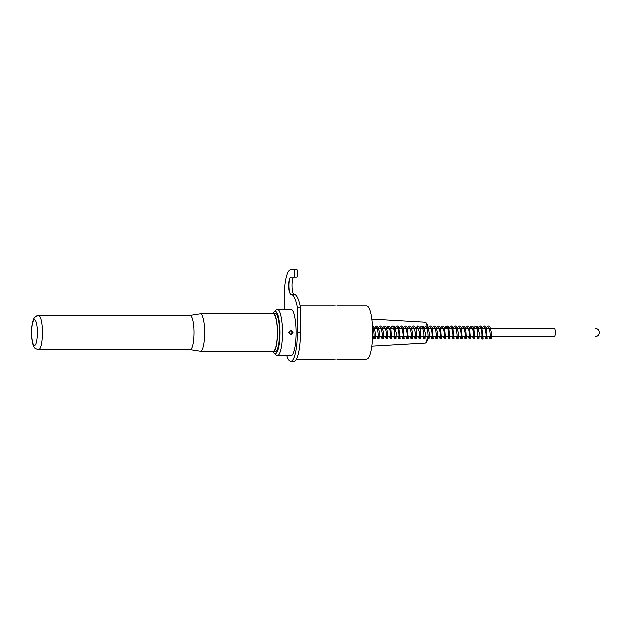 <?xml version="1.0" encoding="UTF-8"?>
<svg xmlns="http://www.w3.org/2000/svg" width="631" height="631" viewBox="0 0 631 631"><rect width="100%" height="100%" fill="white"/><g stroke="black" fill="none" stroke-linecap="round" stroke-linejoin="round"><path stroke-width="0.95" d="M427.361 328.609A10.404 2.366 -90 0 0 425.759 322.465L426.864 323.703A9.126 2.074 90 0 1 428.22 328.609M428.22 336.489A9.126 2.074 90 0 1 426.864 341.395L425.759 342.633A10.404 2.366 -90 0 0 427.361 336.489M425.176 342.956A10.404 2.366 -90 0 0 425.207 342.956A10.404 2.366 -90 0 0 425.759 342.633M425.759 322.465A10.404 2.366 -90 0 0 425.207 322.141L371.73 319.01M372.503 336.489L554.341 336.489A3.944 0.899 90 0 0 555.233 332.553A3.944 0.899 90 0 0 554.341 328.609L372.503 328.609M333.791 359.189L335.384 359.142M335.384 305.956L333.791 305.909M189.97 349.59A17.053 3.873 -90 0 0 190.112 349.598A17.053 3.873 -90 0 0 193.985 332.553A17.053 3.873 -90 0 0 190.112 315.5L38.609 315.5C36.125 316.099 34.942 316.588 35.044 316.975C34.95 317.598 33.057 316.92 31.708 326.945C30.651 339.935 33.348 346.837 34.397 347.397C34.208 348.028 35.612 348.769 38.609 349.598A17.053 3.873 -90 0 0 42.482 332.553A17.053 3.873 -90 0 0 38.609 315.5M272.103 351.199A19.182 4.362 -90 0 0 273.128 351.727A19.182 4.362 -90 0 0 277.482 332.553A19.182 4.362 -90 0 0 273.128 313.37A19.182 4.362 -90 0 0 272.103 313.899M190.041 349.598L200.335 351.183A18.646 4.236 -90 0 0 200.484 351.199L273.128 351.199A18.646 4.236 -90 0 0 277.364 332.553A18.646 4.236 -90 0 0 273.128 313.899L200.484 313.899A18.646 4.236 -90 0 0 200.335 313.915L190.041 315.5M200.484 351.199A18.646 4.236 -90 0 0 204.728 332.553A18.646 4.236 -90 0 0 200.484 313.899M336.946 359.189L366.516 359.189A26.636 6.058 -90 0 0 372.574 332.553A26.636 6.058 -90 0 0 366.516 305.909L336.946 305.909M290.37 334.627L292.011 332.553L290.37 330.47M290.836 330.415L292.934 332.553L290.836 334.682L288.785 332.553L290.836 330.415M274.083 353.068L276.047 355.135A23.229 5.277 -90 0 0 277.277 355.781A23.229 5.277 -90 0 0 282.554 332.553A23.229 5.277 -90 0 0 277.277 309.316A23.229 5.277 -90 0 0 276.047 309.963L274.083 312.037A21.099 4.796 90 0 1 279.998 332.553A21.099 4.796 90 0 1 274.083 353.068A21.099 4.796 90 0 1 273.199 351.727M273.199 313.37A21.099 4.796 90 0 1 274.083 312.037M277.277 309.316L290.765 309.316A23.229 5.277 90 0 1 296.049 332.553A23.229 5.277 90 0 1 290.765 355.781L277.277 355.781M273.128 313.37L275.203 313.37A19.182 4.362 90 0 1 279.557 332.553A19.182 4.362 90 0 1 275.203 351.727L273.128 351.727M284.226 309.316L284.226 298.447A28.774 6.539 90 0 1 290.765 269.682L293.794 269.682A3.731 0.844 90 0 1 294.638 273.412A3.731 0.844 90 0 1 293.794 277.135L290.765 277.135A8.526 1.94 -90 0 0 288.824 285.662A8.526 1.94 -90 0 0 290.765 294.188A38.365 8.716 90 0 1 297.304 307.179L297.304 332.553A28.774 6.539 90 0 1 290.765 361.318A28.774 6.539 90 0 1 286.908 355.781M297.304 307.179L300.419 307.179L300.419 332.553A28.774 6.539 90 0 1 293.88 361.318L290.765 361.318M290.765 294.188L293.88 294.188A38.365 8.716 90 0 1 300.419 307.179M293.88 277.135A8.526 1.94 -90 0 0 291.94 285.662A8.526 1.94 -90 0 0 293.88 294.188M293.794 277.135L296.909 277.135A3.731 0.844 90 0 0 297.753 273.412A3.731 0.844 90 0 0 296.909 269.682L293.794 269.682M290.765 269.682L293.88 269.682M37.363 332.553A12.786 2.903 90 0 1 33.001 343.627A12.786 2.903 90 0 1 33.001 321.479A12.786 2.903 90 0 1 37.363 332.553M297.304 332.553L300.419 332.553M425.207 342.956L371.73 346.088M595.506 336.489C600.594 336.733 600.594 328.365 595.506 328.609M490.823 336.489L491.028 337.932L489.995 337.932C490.397 338.255 490.429 330.265 488.78 327.797L488.426 327.434L487.7 328.609M486.667 336.489L486.88 337.924L485.854 337.932C486.375 335.881 486.075 332.711 484.947 328.404L484.261 327.426L483.551 328.609M482.518 336.489L482.739 337.948L481.69 337.948C482.021 338.508 482.265 330.999 480.538 327.899L480.128 327.426L479.394 328.609M478.369 336.489L478.574 337.94L477.549 337.924C478.006 338.208 477.888 329.697 476.255 327.686L475.246 328.609M474.22 336.489L474.425 337.924L473.4 337.924C473.849 338.082 473.723 329.745 472.13 327.734L471.814 327.434L471.097 328.609M470.063 336.489L470.284 337.94L469.243 337.948C469.622 338.287 469.724 330.573 468.068 327.875L467.666 327.426L466.94 328.609M465.915 336.489L466.128 337.948L465.086 337.932C465.654 335.582 465.284 332.261 463.982 327.978L463.54 327.434L462.791 328.609M461.766 336.489L461.971 337.924L460.945 337.916C461.214 338.626 461.577 331.449 459.818 327.946L459.368 327.442L458.642 328.609M457.609 336.489L457.83 337.932L456.797 337.94C457.301 336.063 457.041 332.971 456 328.656L455.243 327.426L454.494 328.609M453.46 336.489L453.681 337.948L452.632 337.94C453.2 335.582 452.837 332.261 451.528 327.986L451.086 327.434L450.337 328.609M449.311 336.489L449.517 337.924L448.491 337.916C448.673 338.973 449.256 332.009 447.347 327.907L446.929 327.442L446.188 328.609M445.163 336.489L445.376 337.924L444.342 337.932C444.855 336.007 444.579 332.884 443.514 328.57L442.757 327.426L442.039 328.609M441.014 336.489L441.227 337.948L440.186 337.948C440.753 335.495 440.375 332.158 439.042 327.923L438.624 327.426L437.882 328.609M436.865 336.489L437.07 337.94L436.037 337.924C436.589 337.648 436.171 328.98 434.751 327.694L433.734 328.609M432.708 336.489L432.921 337.924L431.896 337.924C432.085 338.618 432.59 332.253 430.902 328.207L430.303 327.434L429.593 328.609M428.559 336.489L428.78 337.94L427.731 337.948C428.299 335.463 427.921 332.127 426.588 327.923L426.154 327.426L425.436 328.609M424.411 336.489L424.624 337.948L423.582 337.932C424.15 335.605 423.78 332.292 422.486 327.994L422.036 327.434L421.279 328.609M420.262 336.489L420.467 337.924L419.441 337.916L419.457 332.166L417.872 327.442L417.138 328.609M416.105 336.489L416.318 337.932L415.285 337.94C415.845 335.424 415.466 332.087 414.141 327.931L413.699 327.426L412.982 328.609M411.956 336.489L412.177 337.948L411.128 337.94C411.696 335.597 411.333 332.285 410.032 328.002L409.582 327.434L408.825 328.609M407.807 336.489L408.012 337.924L406.987 337.916C407.539 335.479 407.161 332.151 405.843 327.915L405.417 327.442L404.684 328.609M403.651 336.489L403.864 337.924L402.838 337.932C403.359 335.905 403.059 332.742 401.947 328.428L401.245 327.426L400.535 328.609M399.502 336.489L399.723 337.948L398.674 337.948C398.997 338.461 399.242 331.078 397.554 327.954L397.112 327.426L396.378 328.609M395.353 336.489L395.558 337.94L394.533 337.924C394.967 338.287 394.911 329.855 393.239 327.694L392.23 328.609M391.204 336.489L391.409 337.924L390.384 337.924C390.605 338.476 391.031 332.127 389.422 328.27L388.799 327.434L388.081 328.609M387.048 336.489L387.268 337.94L386.227 337.948C386.574 338.35 386.748 330.818 385.076 327.915L384.65 327.426L383.924 328.609M382.899 336.489L383.112 337.948L382.078 337.932C382.638 335.589 382.268 332.269 380.974 327.986L380.525 327.434L379.775 328.609M378.75 336.489L378.955 337.924L377.937 337.916C378.15 338.547 378.592 332.056 376.936 328.199L376.352 327.442L375.626 328.609M374.601 336.489L374.814 337.932L373.781 337.94C374.12 338.326 374.301 330.881 372.629 327.923L372.187 327.426M489.333 336.489L489.956 338.942L491.265 338.705L491.628 333.365L489.979 326.921L488.702 325.967L487.542 326.243L486.115 328.609M485.184 336.489L485.862 338.973L487.132 338.689L486.209 327.584L484.545 325.967L483.251 326.345L481.974 328.609M481.035 336.489L481.705 338.989L482.439 339.139L483.07 338.484L481.642 326.882L480.404 325.959L479.134 326.33L477.817 328.609M476.886 336.489L477.549 338.981L478.913 338.5L479.118 332.679L477.241 326.55L475.821 325.959L474.378 327.024L473.668 328.609M472.737 336.489L473.4 338.965L474.67 338.689L473.652 327.379L472.091 325.967L470.836 326.314L469.519 328.609M468.581 336.489L469.259 338.989L470.513 338.713L469.669 327.741L467.942 325.951L466.632 326.369L465.362 328.609M464.432 336.489L465.094 338.989L466.451 338.516L465.725 328.246L463.998 326.014L462.665 326.235L461.214 328.609M460.283 336.489L460.938 338.965L462.31 338.516L461.151 327.284L459.676 325.982L458.287 326.393L457.065 328.609M456.134 336.489L456.797 338.973L458.098 338.642L458.406 333.152L456.686 326.811L455.472 325.951L454.186 326.361L452.916 328.609M451.977 336.489L452.648 338.989L453.997 338.531L452.616 326.913L451.378 325.967L450.203 326.243L448.759 328.609M447.829 336.489L448.475 338.965L449.848 338.531L448.546 327.032L447.198 325.975L445.794 326.44L444.61 328.609M443.672 336.489L444.334 338.965L445.604 338.713L444.689 327.56L443.025 325.959L441.732 326.345L440.462 328.609M439.523 336.489L440.186 338.981L441.44 338.737L440.627 327.781L438.908 325.959L437.583 326.369L436.305 328.609M435.374 336.489L436.021 338.965L437.386 338.539L437.63 332.892L435.855 326.692L434.783 325.982L433.371 326.416L432.156 328.609M431.225 336.489L431.841 338.926L433.166 338.689L432.14 327.371L430.579 325.967L429.325 326.314L428.007 328.609M427.069 336.489L427.747 338.981L429.001 338.721L429.364 333.278L427.637 326.819L426.446 325.959L425.136 326.353L423.858 328.609M422.928 336.489L423.575 338.981L424.963 338.476L425.152 332.608L423.251 326.519L421.902 325.951L420.317 327.189L419.702 328.609M418.779 336.489L419.181 338.673L420.53 338.91L420.475 329.579L419.063 326.495L417.675 325.959L415.561 328.609M414.622 336.489L415.056 338.713L416.397 338.91L416.2 329.09L414.78 326.377L413.502 325.951L412.414 326.629L411.404 328.609M410.473 336.489L411.089 338.95L412.374 338.744L412.769 333.349L411.049 326.834L409.882 325.967L408.707 326.235L407.255 328.609M406.325 336.489L406.971 338.965L408.344 338.524L407.003 326.968L405.709 325.982L404.305 326.416L403.099 328.609M402.168 336.489L402.83 338.965L404.1 338.713L403.177 327.56L401.521 325.959L400.228 326.353L398.958 328.609M398.019 336.489L398.697 338.997L400.062 338.476L398.579 326.811L397.404 325.959L396.079 326.369L394.801 328.609M393.87 336.489L394.525 338.973L395.889 338.516L396.102 332.703L394.233 326.558L392.805 325.959L391.37 327.008L390.652 328.609M389.721 336.489L390.368 338.957L391.646 338.705L390.889 327.923L389.098 325.975L387.844 326.29L386.503 328.609M385.565 336.489L386.235 338.981L387.489 338.721L387.852 333.255L386.117 326.803L384.926 325.951L383.616 326.369L382.347 328.609M381.416 336.489L382.07 338.981L383.435 338.531L383.648 332.679L381.747 326.519L380.398 325.951L378.813 327.189L378.198 328.609M377.267 336.489L377.669 338.673L379.018 338.91L379.365 331.598L377.543 326.487L376.163 325.967L374.049 328.609M373.11 336.489L373.789 338.981L375.09 338.634L375.382 333.073L373.623 326.755L372.385 325.943M190.112 349.598L38.609 349.598M333.831 305.909L300.151 305.909M333.831 359.189L296.349 359.189"/></g></svg>
